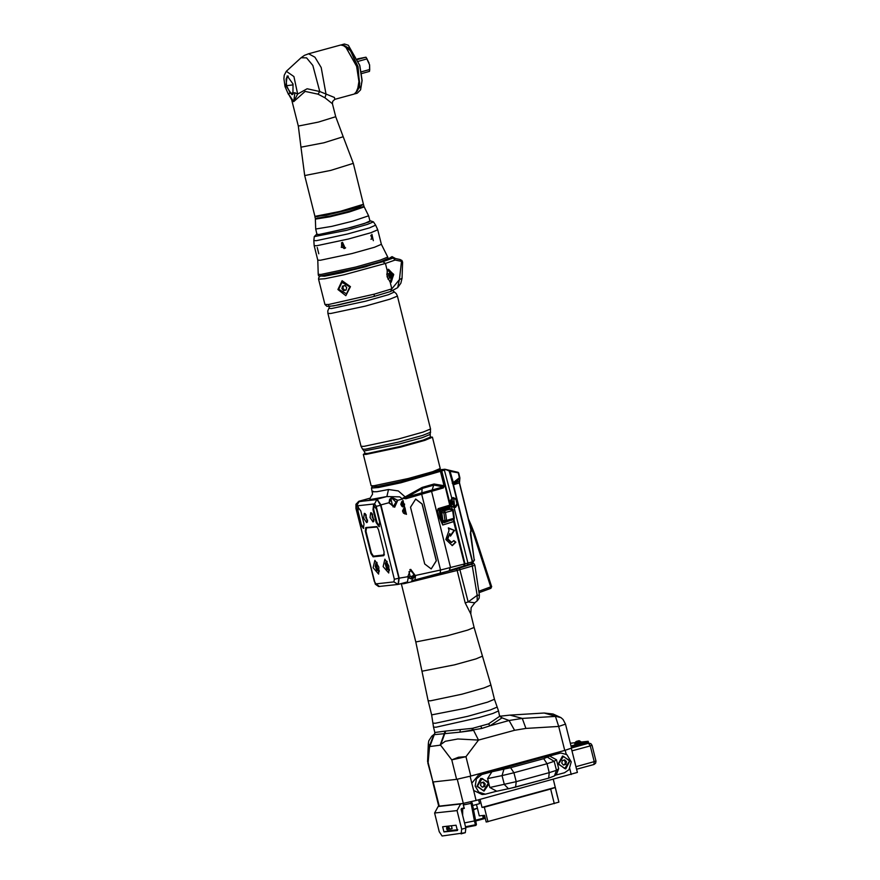 <?xml version="1.0" encoding="UTF-8"?>
<svg xmlns="http://www.w3.org/2000/svg" width="880" height="880" viewBox="0 0 880 880"><rect width="100%" height="100%" fill="white"/><g stroke="black" fill="none" stroke-linecap="round" stroke-linejoin="round"><path stroke-width="1.32" d="M322.509 275.781L336.127 273.878L365.662 266.706L384.582 260.315M320.529 276.012L324.5 276.221L341.715 272.811L382.932 261.657L393.118 258.115M402.556 262.108L399.971 259.501L401.995 260.502L402.556 262.108L402.028 278.267L400.873 283.261L397.65 287.617L399.377 279.565L391.809 288.849L374.297 294.14L328.735 304.491L324.918 304.535L318.582 279.147L318.659 277.728L320.298 276.034M387.156 270.875L387.09 276.705L390.027 281.721L391.16 282.26L393.701 274.351L387.959 269.412L387.255 270.611L385.473 263.472L344.069 274.78L324.83 278.74L318.582 279.147M337.876 289.542L345.807 295.68L350.515 286.704L342.089 280.753L337.876 289.542M397.65 287.617L390.599 291.456L374.077 296.45L374.297 294.14M387.354 270.369L387.959 269.412M388.234 269.401L390.027 270.963M391.017 282.029L393.646 274.648L388.542 269.236L387.97 269.577M328.724 305.459L328.867 306.405L338.657 304.909L374.033 296.472L390.61 291.456L391.809 288.849L390.027 281.688L391.16 282.26M391.039 282.029L392.018 279.818M387.739 269.896L391.688 274.868L390.511 281.787M390.797 281.765L390.225 281.721M388.179 279.367L386.782 274.032M388.41 273.702L389.521 278.179L390.489 277.794L390.423 275.363L389.378 273.317L388.41 273.702M390.423 275.363L388.465 275.803M390.489 277.794L389.444 278.036M388.058 258.654L393.261 258.115L395.164 259.996L393.261 258.115L399.971 259.501M402.028 278.267L399.377 279.565L401.478 261.338L395.164 259.996L385.473 263.472L382.932 261.657M346.654 293.777L350.053 286.748L342.144 282.304M349.833 286.836L346.544 293.821L338.734 289.333L342.034 282.348L349.833 286.836M342.529 286.121L341.88 288.629L343.64 290.598L346.049 290.059L346.687 287.551L344.927 285.582L342.529 286.121M343.486 285.901L342.892 288.233L344.652 290.202L346.093 289.872M341.88 288.629L342.892 288.233M343.64 290.598L344.652 290.202M458.172 472.384L459.69 478.808L453.695 483.615L449.933 470.668L448.822 470.404M458.667 472.923L450.076 471.394L444.95 469.271L437.349 470.052M374.638 485.716L374.715 487.234L393.448 483.659L444.301 469.282L444.928 469.953L441.793 470.866L450.527 505.835M436.656 470.767L430.342 473.77L408.419 479.897L377.487 486.486L375.342 486.057M358.204 501.798L377.091 499.224L386.848 496.562L399.729 496.881L402.567 499.026L402.853 498.322L405.944 498.762L443.3 487.949L444.433 485.771L434.027 483.945L422.18 487.377L403.084 498.058L443.355 486.838L444.048 485.903L440.407 471.306L400.807 482.779L378.389 487.564L371.481 488.092L371.811 487.113L374.605 485.727M358.996 501.226L368.753 498.564L371.14 499.378L386.848 496.562L388.564 489.5L398.354 490.974L405.966 497.585L405.944 498.762M358.864 501.259L369.292 498.41M393.954 581.856L394.317 579.205L376.145 506.341L374.528 503.91L356.543 505.901L356.18 508.541L374.352 581.416L375.98 583.847L393.954 581.856L398.112 584.397L398.827 578.193L380.655 505.318L377.113 499.532L380.93 505.241L399.102 578.116L398.255 584.353M398.321 584.342L399.157 578.105L380.919 504.944L377.091 499.224M374.528 503.91L376.838 499.609L358.864 501.6L377.113 499.532M474.54 559.922L472.076 563.486M414.931 579.92L440.242 573.078M398.574 584.276L407.561 581.889M414.931 576.257L415.492 576.565L414.865 579.942L440.176 573.1L440.528 569.998L415.272 575.465L411.917 578.523L409.805 578.435L407.605 576.961L415.855 575.586L412.225 579.249L408.199 577.775L407.484 581.922L398.112 584.397L378.587 586.498L375.265 584.21L355.916 508.541L355.949 504.262L358.49 501.721M404.569 504.933L400.95 504.757L402.985 505.076L404.635 504.042M451.968 570.339L451.814 569.679M459.822 477.565L459.305 482.977L470.943 529.65L470.382 533.632L474.221 559.911L473.44 561.583L467.995 563.134L440.528 569.998L421.696 494.461L422.18 487.377M459.294 481.811L470.943 529.65M448.646 509.498L447.524 509.245M463.738 566.038L464.959 563.794L453.926 519.563L453.684 521.653L442.739 525.063L438.933 516.549L437.437 510.532L438.174 508.684L449.13 505.285L450.45 505.846M449.361 570.427L463.639 566.082L464.475 563.893L453.684 521.653M399.157 578.105L407.814 576.719L408.353 577.401L407.77 576.708L410.685 569.404L415.272 575.465M410.74 578.644L413.897 574.343L409.904 569.569M411.312 578.633L408.375 577.456M409.002 571.703L410.234 576.631L409.002 571.703M391.38 497.123L391.479 497.915L397.804 500.324L394.724 507.232L388.817 502.777L391.38 497.123L397.804 500.324L402.545 499.026M424.677 563.959L431.255 568.865L436.381 560.758L422.235 504.02L415.668 499.103L410.531 507.21L424.677 563.959M380.919 504.944L389.103 502.755L392.084 497.805M393.041 506.924L396.011 502.161L391.655 497.871M391.127 500.027L392.359 504.955L391.127 500.027M443.3 487.949L443.355 486.838L433.972 485.067L422.268 488.455L405.966 497.585M449.79 533.533L450.439 536.151L454.52 530.453L448.393 527.934L449.042 530.552L445.786 539.528L452.375 545.578L455.829 542.179L453.86 540.507L451.242 542.663L447.282 539.022L449.79 533.533L447.832 538.923L451.792 542.553M454.278 518.122L453.739 521.268M450.208 509.3L449.548 508.607L441.815 511.258L442.387 510.51L441.584 512.182L442.97 521.686L444.169 522.742L452.276 519.618M450.956 509.223L449.757 508.211L442.387 510.51M453.343 519.321L453.651 521.477L442.739 525.063M438.174 508.684L438.911 509.322L440.165 516.252L439.285 510.169L440.55 510.048L442.706 524.887L440.165 516.252L438.933 516.549M437.437 510.532L450.835 505.802L451.682 506.462L451.858 509.124M441.177 470.195L449.856 505.923L451.495 506.638L440.55 510.048L438.911 509.322L449.856 505.923L449.13 505.285M453.86 519.101L453.596 519.607M451.209 505.857L451.792 498.179L453.046 497.541L456.654 499.103L457.831 503.822L455.499 507.397L451.649 506.341M459.327 481.272L453.695 483.615L453.112 484.913L449.13 470.932L445.005 469.293M444.158 469.326L451.847 498.553L453.343 497.937L455.917 499.51L456.654 499.103L453.112 484.913L453.453 483.758L452.177 483.131M471.086 529.595L471.02 531.63M470.536 532.158L470.382 533.632M455.917 499.51L456.995 503.811L455.081 507.001L453.937 507.111L451.77 498.608L453.343 497.937M467.555 564.949L471.504 563.684L472.318 561.935L457.831 503.822L456.995 503.811M452.034 498.432L453.827 499.169L454.564 505.824L453.046 506.902M453.86 503.195L453.431 501.468L451.847 500.984L450.681 502.227L451.11 503.954L452.705 504.438L453.86 503.195L451.66 501.182M453.431 501.468L452.826 501.534M452.276 504.306L453.255 503.261M441.661 512.127L443.08 521.587L441.584 512.182M442.178 510.906L449.757 508.211M443.047 521.642L443.63 522.269L451.088 519.948L451.539 520.443M445.368 521.422L443.267 522.071M443.553 522.269L444.169 522.742M443.63 522.269L442.97 521.686M404.8 513.975L404.162 508.189M403.051 506.957L402.413 501.171M455.829 542.179L453.684 540.936M452.1 545.622L455.279 542.278M454.52 530.453L448.481 528.308M450.318 535.667L453.97 530.563M431.167 568.876L436.216 560.78L422.059 504.031L415.58 499.114M447.282 509.872L446.567 509.542M471.196 564.388L471.075 563.849M490.754 588.368L491.612 586.52M478.797 591.217L491.645 586.476L490.886 588.324L479.017 592.625L490.699 588.401L490.754 586.894L473.561 533.951L474.452 533.544L471.35 525.58M365.167 453.42L364.232 454.146L366.905 454.223L400.411 447.084L424.16 440.44L431.475 437.382L430.309 437.184M363.286 454.377L371.107 485.738L373.846 485.815L408.298 478.478L432.718 471.658L440.242 468.501L432.421 437.14L424.908 440.297L400.477 447.117L366.025 454.454L363.286 454.377L365.123 453.244M432.421 437.14L430.265 436.997M386.815 561.077L385.561 562.892M389.367 569.393L387.849 569.723L386.65 568.898L385.209 563.607L386.243 562.1L388.157 569.723L389.367 570.416M383.163 566.632L384.912 559.174L388.85 566.005L388.696 573.023L383.163 566.632M384.076 552.101L383.592 555.687L373.087 556.853L370.887 553.564L365.299 531.168L365.794 527.582L376.827 526.592L378.499 529.705L384.076 552.101M378.807 567.116L374.869 560.285L373.12 567.743L378.653 574.134L378.807 567.116M373.054 521.95L370.095 517.517L370.744 512.688L371.459 512.919L373.758 521.334L373.054 521.95M366.663 522.654L363.693 518.221L364.353 513.392L365.068 513.623L367.367 522.038L366.663 522.654M357.357 511.335L360.602 524.326L363.473 528.451L363.979 523.952L360.745 510.961L357.874 506.836L357.357 511.335L358.05 511.148L361.284 524.139L363.781 528.253M376.244 522.588L372.999 509.597L373.516 505.098L376.387 509.223L379.632 522.214L379.115 526.713L376.244 522.588L376.926 522.401L373.692 509.41L373.89 505.109M384.219 554.939L383.592 555.687M383.856 554.95L373.494 556.127L371.393 552.981L365.992 531.333L366.465 527.901L365.794 527.582M373.087 556.853L384.032 555.093M374.33 556.028L373.384 556.292L370.887 553.564M366.311 527.923L365.893 531.036L371.514 553.421M377.234 526.966L366.465 527.901M383.79 554.983L384.329 554.235M376.772 562.188L376.123 563.233L378.114 570.834L379.324 571.527M373.934 520.828L371.866 513.271M367.532 521.532L365.464 513.975M358.248 506.836L358.05 511.148M379.434 526.526L376.926 522.401M402.611 505.274L403.227 505.043M400.84 503.976L403.645 504.493M403.216 501.534L402.006 501.424M442.948 520.674L446.589 520.388L445.467 512.523L452.672 510.499L453.794 518.364L446.589 520.388L446.303 521.301L453.508 519.277L454.234 517.858M441.76 511.379L449.009 509.443M453.574 519.486L446.116 521.334L444.939 520.454L443.817 512.589L444.576 511.159L445.467 512.523L441.804 512.809M448.877 509.454L453.057 509.652L451.781 509.146L452.672 510.499L453.233 510.114L454.355 517.979L453.508 519.277M443.091 521.664L446.303 521.301M402.622 511.346L404.305 510.884L404.118 510.136L402.611 510.554M402.622 510.488L404.118 510.136M402.325 506.638L403.293 506.814M402.259 506.605L403.183 506.407M555.115 786.841L557.777 797.72M477.026 806.751L479.303 815.859L484.561 815.276L486.233 821.997L558.877 802.164L553.256 779.394L555.225 787.523L550.671 789.052L484.363 807.169L481.998 807.433L480.007 799.414M484.363 807.169L488.015 821.799M555.17 786.83L557.414 796.268M484.77 816.123L482.922 816.629L483.296 818.125L475.409 820.281M485.133 817.575L483.285 818.081M464.156 807.818L461.67 808.5L461.175 809.435L465.828 828.102L465.289 832.755L442.09 836L439.219 831.71L434.566 813.054L438.086 806.509L460.559 804.012L476.124 800.47L577.368 772.409L571.362 748.308M432.74 781.968L438.735 806.014L439.835 806.025L438.086 806.509M462.308 803.539L439.835 806.025M576.422 768.647L571.472 748.792M564.696 750.453L558.712 726.451L565.554 724.141L571.538 748.143L564.696 750.453L470.855 776.094L456.61 779.35L433.015 781.957L427.757 762.883M488.477 782.067L488.961 784.014L484.011 791.164L476.949 786.258L480.821 778.36L488.477 782.067L487.597 778.558L491.865 771.815L481.822 774.554L476.399 778.778L475.145 786.005L478.665 792.154L485.342 794.222L482.13 794.574L473.638 790.515L471.823 783.255L478.61 774.917L556.413 753.654L560.945 753.038L556.413 753.654M485.342 794.222L496.507 791.274M491.865 771.815L510.609 767.734L543.686 758.692L549.582 756.041L559.625 753.291M555.511 775.159L564.465 772.706L569.041 769.703L571.241 761.882L566.874 754.545L560.945 753.038M496.705 791.23L489.83 787.523L488.961 784.014M549.582 756.041L556.457 759.748L558.69 768.702L556.424 774.499L554.433 775.929L556.468 770.308L554.235 761.343L556.457 759.748M570.031 760.815L565.708 768.856L558.184 764.049L562.507 756.019L570.031 760.815M564.696 768.57L558.426 763.961L563.343 756.316M558.602 763.939L563.431 756.305L569.613 760.925L564.784 768.559L558.602 763.939M562.364 760.518L561.726 763.092L563.475 765.006L565.862 764.346L566.5 761.783L564.74 759.869L562.364 760.518M566.5 761.783L565.444 761.904L563.816 760.122M565.862 764.346L564.806 764.467L565.444 761.904M563.354 764.863L564.806 764.467M483.461 790.779L477.18 786.159L482.097 778.525M488.378 783.134L483.549 790.768L477.356 786.148L482.185 778.514L488.378 783.134M481.118 782.727L480.48 785.29L482.229 787.204L484.616 786.555L485.254 783.992L483.505 782.078L481.118 782.727M485.254 783.992L484.198 784.102L482.57 782.331M484.616 786.555L483.571 786.665L484.198 784.102M482.108 787.072L483.571 786.665M581.064 742.06L588.159 741.268L588.61 743.061L571.417 747.659M588.159 741.268L571.637 745.789L572.077 747.582M572.506 746.35L587.653 742.203L572.506 746.35M571.637 745.789L570.966 745.866M429.517 746.02L433.84 734.646L429.462 746.042L428.296 743.567L428.791 740.883L431.706 736.252L434.511 734.008M440.341 744.821L445.324 741.334L457.798 739.035L478.533 740.113L466.015 756.69L458.513 757.251L451.77 759.935L440.341 744.821L445.709 731.093L472.527 728.321L488.488 723.91L499.576 716.287L498.52 710.93L494.417 699.27L487.586 702.141L465.399 708.334L431.607 714.934L433.466 727.155L436.04 727.221L478.687 717.64L492.91 713.416L498.52 710.93M434.698 733.656L433.851 734.69L460.042 732.138L481.899 728.431L490.083 725.725L502.062 717.86L509.025 720.544L522.269 718.366L525.943 728.398L558.712 726.451L555.423 716.199L544.17 713.042L509.949 715.077L522.269 718.366L555.038 716.419M433.466 727.155L434.786 732.446L445.709 731.093M470.855 776.094L466.015 756.69L451.77 759.935L440.528 745.173L429.594 746.526L428.175 762.542L429.517 746.394M440.528 745.173L445.764 731.082M460.196 729.839L460.042 732.138L472.571 730.499L472.032 728.398M414.524 580.03L454.025 569.602L473.451 563.618L456.401 569.074L411.565 580.822M463.221 566.775L453.299 569.217M475.079 602.448L471.097 607.651L470.756 613.921L465.212 602.866L457.138 570.482L474.848 565.29L474.023 563.607M476.795 601.117L474.716 602.756L468.215 601.887L465.212 602.866M477.136 600.908L477.169 595.331L479.38 595.089L479.127 598.125L477.136 600.908M499.576 716.287L502.062 717.86L500.28 716.386M555.423 716.199L560.956 717.673L553.058 714.021L544.214 713.042M448.393 826.1L449.911 829.213L452.133 828.597L451.418 825.759M463.87 803.308L463.342 804.98L464.321 808.346L461.285 808.786M462.935 808.148L464.211 807.983M475.409 820.633L476.377 824.516L475.871 825.418L475.398 824.78L465.498 826.771M464.53 822.888L474.43 820.897L475.398 824.78L476.432 824.483L472.208 803.187M463.342 804.98L472.252 803.132L475.453 820.578L474.43 820.897L470.833 801.834M476.377 824.483L475.849 825.418L465.663 827.442L475.827 825.429M570.317 743.248L574.882 742.742M581.009 741.818L581.284 742.94L575.003 744.502L574.728 743.38L581.009 741.818L579.293 740.751L575.267 742.313L576.488 741.268M579.843 740.927L579.293 740.751M577.247 741.169L578.611 740.784M578.611 741.587L578.413 740.828M576.565 741.378L574.728 743.38M585.772 742.72L587.73 742.511M580.063 744.403L576.543 745.239M460.559 804.012L457.039 810.557L461.692 829.224L461.164 833.877M478.621 799.788L479.578 803.605L472.714 805.486M465.289 832.755L461.263 833.844M446.248 826.331L448.063 830.83L457.864 829.741M442.629 826.738L443.927 831.963L457.413 830.467L456.049 825.242L442.629 826.738M476.454 804.452L477.389 808.214L473.451 809.424M477.389 808.214L473.528 809.853M481.998 807.433L555.247 787.413M485.331 818.356L475.574 821.018M387.728 257.026L388.102 258.522L380.545 261.69L355.971 268.554L321.31 275.935L318.56 275.858L318.186 274.34L320.947 274.439L355.597 267.058L380.171 260.194L387.728 257.026L381.381 244.31L374.473 247.225L352.022 253.506L320.342 260.249L317.823 260.172L318.186 274.34M317.185 247.555L318.813 253.814L317.185 247.555M344.124 248.644L341.44 242.88L342.551 242.374L345.235 248.127L344.124 248.644M373.384 240.647L371.954 234.333L373.384 240.647M341.264 247.28L345.532 247.885M370.964 239.151L372.141 238.711M370.986 239.206L372.141 238.975L370.843 235.279M341.594 247.203L341.627 242.759M316.954 234.157L318.846 234.498L345.532 228.822L364.452 223.531L369.941 220.946M345.609 247.808L343.695 248.27M368.654 215.787L364.254 206.899L349.371 211.97L329.934 216.788L315.392 219.087L315.667 228.998L331.716 226.413L352.506 221.243L368.654 215.787L370.051 221.375M315.161 216.513L325.996 215.303L348.766 209.77L359.634 206.536L363.242 204.523M363.407 204.248L348.568 209.484L317.097 216.557L314.886 216.348L340.043 211.409L363.407 204.248L353.265 163.394L330.803 170.412L304.656 175.516L301.015 147.235L323.917 142.769L343.211 136.719L353.265 163.394M304.656 175.516L314.886 216.348M294.866 92.763L293.656 101.607L291.775 99.957L293.656 101.607L288.233 93.5L294.866 92.763L297.693 94.083L307.098 88.737L319.759 91.487L312.895 65.494L306.592 57.805L301.114 57.75L286.363 71.225L293.909 76.571L297.693 94.083L293.656 101.607L305.118 91.421L318.054 94.193L324.929 97.768L332.431 103.719L335.676 116.732L318.395 122.133L298.287 126.049L301.015 147.235M318.054 94.193L319.759 91.487L334.411 97.46L334.796 99.319L332.618 101.387L332.431 103.719M287.254 75.9L293.029 83.996L292.919 94.182L291.94 94.721L285.923 85.712L287.254 75.9M291.522 99.407L288.233 93.5M324.929 97.768L326.051 94.292L321.145 67.529L314.919 57.211L308.66 53.779L304.447 55.363L301.114 57.75M334.796 99.319L354.211 94.017L357.39 90.86L358.93 81.477L356.576 66.341L345.147 46.046L340.802 44.957L308.099 53.889M357.467 90.695L359.062 81.257L356.752 66.308L345.301 46.156M355.663 93.247L359.678 83.721L357.61 66.737L350.559 50.765L342.441 44.88M354.816 93.797L359.689 87.065L358.006 66.66L349.349 48.477L342.595 44.506L341.429 44.836M355.443 93.676L357.302 93.17L360.492 90.013L362.021 80.63L359.678 65.494L348.238 45.199L344.454 44L342.034 44.616M360.569 89.848L362.164 80.41L359.843 65.461L348.392 45.309M361.592 73.568L369.468 71.412L369.545 64.9L366.256 57.618L369.083 63.052M357.808 59.411L365.926 57.2L357.566 58.806M357.643 59.004L359.876 58.553L357.72 59.202M358.49 61.237L367.07 58.894M361.317 71.852L369.721 69.553L369.545 64.9M369.721 69.553L369.688 70.158M292.952 93.962L289.927 92.653L286.506 85.635L286.143 78.848L288.354 76.153M293.183 93.83L291.038 93.544M288.079 76.153L286.649 77.495M430.54 438.097L430.298 437.129L423.214 440.099L400.202 446.534L367.73 453.442L365.156 453.365L365.398 454.344M365.156 453.365L363.946 450.956L399.003 444.092L422.466 437.58L430.232 434.423L430.298 437.129M430.661 432.19L422.686 435.424L398.552 442.134L365.189 449.218L362.516 449.174L361.064 446.292L363.825 446.369L398.464 438.988L423.027 432.124L430.584 428.956L430.232 434.423M361.064 446.292L327.943 313.412L330.693 313.489L365.332 306.119L389.895 299.244L397.452 296.076L396.308 293.755L392.81 290.609M394.218 292.072L388.498 294.734L365.596 301.235L331.463 308.561L328.911 308.352L327.855 310.827L327.943 313.412M392.678 258.159L388.047 258.676M389.763 281.501L391.391 282.029L392.315 274.703L388.52 269.247L387.277 270.776L387.09 276.705L390.027 281.721M453.244 482.647L459.415 477.686L458.128 472.362L444.95 469.271L437.404 470.03M444.433 485.771L440.792 471.174L439.494 470.734M373.12 491.205L372.405 491.821L376.948 491.667L388.564 489.5M356.543 505.901L359.128 501.523M376.145 506.341L380.93 505.241M394.317 579.205L399.102 578.116M473.44 561.583L472.802 563.266L471.603 563.64M459.448 482.889L453.431 484.803L472.637 561.825L471.999 563.519L464.464 565.829M445.346 510.4L444.719 510.477M470.712 532.4L474.221 559.911M449.218 570.482L467.5 564.971L467.995 563.134L454.124 507.529L451.704 506.044L450.329 503.591L450.395 500.698L451.814 498.586M449.196 570.482L450.461 567.116L431.629 491.579L434.027 483.945M412.225 579.249L411.917 578.523M404.723 507.529L406.439 514.393L404.723 507.529M402.974 500.511L404.69 507.375L402.974 500.511M397.232 500.522L394.438 506.803L389.07 502.755M440.583 470.371L441.32 471.009L440.055 470.536M451.627 506.55L452.001 509.102M449.933 470.668L458.722 472.934L459.954 477.994L459.503 482.889L471.141 529.562L470.844 531.388M455.499 507.397L455.081 507.001M451.792 500.764L452.76 504.658L451.792 500.764M405.064 507.914L406.153 513.964L404.668 507.991L403.458 508.706L402.611 511.302L403.458 513.15L405.746 514.041M404.404 506.946L402.919 500.973L404.404 506.946M473.561 533.951L469.942 524.744M470.547 526.097L471.372 525.536L474.452 533.544L491.59 586.465L474.419 533.588M468.578 519.299L471.372 525.536L468.633 519.497M375.98 583.847L379.533 586.498M365.893 531.036L365.299 531.168M360.602 524.326L361.284 524.139M372.999 509.597L373.692 509.41M448.723 509.476L441.727 511.478M387.618 569.382L385.946 562.661L387.618 569.382M379.324 570.504L377.806 570.834L376.618 570.009L375.199 566.214L376.123 563.233L375.518 564.003M375.903 563.772L377.586 570.493L375.903 563.772M433.18 781.946L439.197 806.069M457.292 779.24L463.309 803.396M596.002 761.079L592.053 745.25L590.238 745.866L594.176 761.695L596.002 761.079L595.694 763.169L594 764.456L576.565 769.208L593.857 764.489L594.176 761.695L576.279 766.59M572.33 750.761L590.238 745.866L588.511 743.303L571.494 747.956M571.208 774.488L569.767 768.691M566.126 754.094L565.18 750.321M470.096 776.303L471.823 783.255M473.638 790.515L476.124 800.47M481.822 774.554L478.61 774.917M487.597 778.558L502.084 775.599L504.317 784.564L508.541 788.821L548.636 778.085L515.68 787.083M496.309 791.318L515.57 787.127L516.186 781.693L489.83 787.523M503.932 769.351L502.084 775.599L513.953 772.739L516.186 781.693L549.263 772.651L547.03 763.697L554.235 761.343L547.734 757.372M510.609 767.734L513.953 772.739L547.03 763.697L543.686 758.692M558.69 768.702L556.468 770.308L549.263 772.651L548.636 778.085L554.433 775.929M592.053 745.25L590.81 743.556L588.511 743.303M587.499 743.369L588.676 743.237M429.88 746.394L434.808 733.271M440.088 745.272L445.181 731.203M472.527 728.321L478.533 740.113L514.525 730.279L525.943 728.398M481.899 728.431L480.909 726.55M488.488 723.91L490.083 725.725L509.025 720.544L514.525 730.279M432.861 723.151L435.413 723.25L467.698 716.364L490.402 709.995L497.178 707.113M431.607 714.934L428.076 700.755L430.562 700.832L461.868 694.166L484.055 687.962L490.886 685.091L494.417 699.27M490.886 685.091L482.471 656.128L475.97 658.867L454.575 664.851L421.905 671.231L428.076 700.755M401.247 583.572L415.789 641.949L447.172 635.822L467.775 630.058L474.122 627.407L482.471 656.128M401.269 583.704L403.579 583.77L457.138 570.482L456.401 569.074M472.054 564.355L477.169 595.331L468.215 601.887L459.514 568.062M433.015 781.957L428.175 762.542M451.77 759.935L456.61 779.35M449.702 829.235L446.534 828.828M449.031 828.652L448.041 828.762L447.403 826.21M462.693 808.599L462.605 815.155M471.196 801.746L472.186 803.088M465.828 828.102L461.692 829.224M434.566 813.054L457.039 810.557M443.927 831.963L448.063 830.83M558.877 802.164L555.225 787.523M554.312 803.682L550.671 789.052M377.762 229.812L375.683 225.137L369.369 227.865L347.567 233.992L316.305 240.658L313.852 240.559L314.204 245.652L316.723 245.729L348.403 238.986L370.854 232.705L377.762 229.812L381.392 244.332M313.852 240.559L314.27 236.588L346.533 230.296L367.4 224.433L373.45 221.826L375.683 225.137M369.897 220.759L369.028 222.013L351.362 227.348L318.197 234.685L316.91 233.97M314.974 216.876L315.37 218.46L330.088 216.084L349.162 211.354L363.968 206.338L364.254 206.899M292.589 84.975L286.605 85.646L292.589 84.975M363.946 450.956L362.516 449.174M397.452 296.076L430.584 428.956M329.472 306.405L328.911 308.352M324.918 304.535L326.975 306.394L333.421 305.866L374.033 296.472M388.751 258.577L392.073 256.641L395.417 258.544M370.128 498.047L372.526 494.131L371.481 488.092M410.685 569.404L407.814 576.719M393.833 506.913L389.103 502.755L389.675 499.29L391.468 497.926M449.922 505.901L451.605 506.22L452.067 509.102M454.564 507.111L453.915 507.111M453.827 499.169L454.564 505.824M403.997 507.023L401.709 506.132L400.862 504.284L401.709 501.688L403.315 500.896M375.474 486.585L375.232 485.639M436.788 471.295L436.546 470.349M403.601 504.955L401.995 505.186M386.166 562.122L387.255 561.814M376.123 563.233L377.223 562.936M367.653 520.333L365.728 517.869L366.179 514.943M374.044 519.618L372.152 517.165L372.581 514.25M587.686 743.314L589.039 743.171M433.873 734.624L434.423 734.118M434.577 733.909L434.786 732.446M415.789 641.949L421.905 671.231M470.756 613.921L474.122 627.407M479.38 595.089L474.848 565.29M428.296 743.6L427.614 761.673M509.949 715.077L500.082 716.243M500.434 716.463L499.664 715.528M565.554 724.141L563.057 719.466L560.956 717.673M449.801 829.224L446.688 829.257M314.204 245.652L317.823 260.172M369.886 220.715L373.45 221.826M314.27 236.588L316.899 233.926M317.064 234.586L315.667 228.998M315.37 218.46L315.392 219.087M343.211 136.719L335.676 116.732M291.775 99.957L298.287 126.049M286.363 71.225L284.262 75.262L283.921 78.672L285.054 86.581L288.387 94.402M363.583 204.754L363.968 206.338"/></g></svg>
